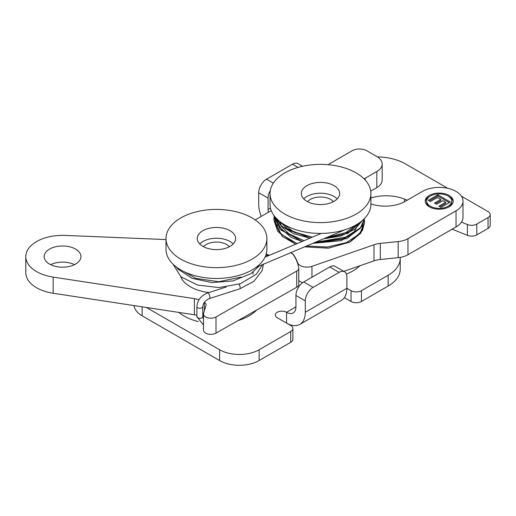 <?xml version="1.0" encoding="UTF-8"?>
<svg xmlns="http://www.w3.org/2000/svg" width="516" height="516" viewBox="0 0 516 516"><rect width="100%" height="100%" fill="white"/><g stroke="black" fill="none" stroke-linecap="round" stroke-linejoin="round"><path stroke-width="0.77" d="M134.037 305.582A27.941 16.131 0 0 0 142.152 315.831L219.61 360.555A27.941 16.131 0 0 0 259.122 360.555L290.734 342.302A7.353 4.244 0 0 0 292.888 339.302L292.888 328.492A7.353 4.244 180 0 1 290.734 331.498L259.122 349.745A27.941 16.131 180 0 1 219.61 349.745L146.383 307.465M452.139 229.181L467.399 235.348A7.353 4.244 0 0 0 476.81 234.87L488.046 228.388A7.353 4.244 0 0 0 490.2 225.382L490.2 214.579A7.353 4.244 180 0 1 488.046 217.578L476.81 224.067A7.353 4.244 180 0 1 467.399 224.544L461.427 222.125M388.161 286.051A41.17 23.768 0 0 0 400.223 269.242L400.223 258.439A41.17 23.768 180 0 1 388.161 275.247L361.439 290.676A7.353 4.244 180 0 1 351.041 290.676L351.041 301.479A7.353 4.244 0 0 0 361.439 301.479L388.161 286.051L388.161 275.247M351.041 301.479L344.372 297.635M286.644 323.132A26.471 15.28 -120 0 0 299.809 324.403A26.471 15.28 -120 0 0 305.291 312.29L305.291 300.88A11.03 6.366 -60 0 1 313.089 287.373L303.731 281.968A11.03 6.366 120 0 0 295.932 295.481L295.932 306.885A13.235 7.643 60 0 1 293.191 312.941A13.235 7.643 60 0 1 286.574 312.29A6.618 3.818 180 0 0 279.362 311.458A6.618 3.818 180 0 0 275.28 314.986A6.618 3.818 180 0 0 277.215 317.688L290.734 325.493A7.353 4.244 180 0 1 292.888 328.492M313.089 287.373L339.083 272.364A11.03 6.366 -60 0 1 344.598 271.822A11.03 6.366 -60 0 1 346.881 276.866L346.881 288.276L351.041 290.676M400.177 257.4A41.17 23.768 180 0 1 400.223 258.439M407.201 200.208L404.499 199.112A32.056 18.505 0 0 0 370.907 197.983M461.433 196.209L488.046 211.573A7.353 4.244 180 0 1 490.2 214.579M377.428 156.896A41.17 23.768 180 0 1 405.382 163.849L447.733 188.301M302.557 166.262L298.016 163.643A11.03 6.366 120 0 0 292.501 164.191L266.508 179.2A11.03 6.366 120 0 0 258.71 192.707L258.71 204.11A26.471 15.28 -120 0 0 261.238 216.417M258.71 192.707L268.068 198.105A11.03 6.366 -60 0 1 270.3 190.514M268.068 198.105L268.068 209.515A13.235 7.643 -120 0 0 268.346 212.302M344.598 271.822L335.239 266.417A11.03 6.366 120 0 0 329.724 266.966L339.083 272.364M303.731 281.968L329.724 266.966M305.291 312.29L346.881 288.276A26.471 15.28 60 0 1 341.398 300.389L299.809 324.403M298.77 280.478A9.559 5.521 0 0 0 302.731 282.626M376.809 187.611A18.383 10.61 0 0 0 382.182 180.11L382.182 164.024A18.383 10.61 180 0 1 376.809 171.518L376.809 187.611L370.74 191.114M456.034 226.924A23.82 13.751 0 0 0 463 217.21L463 201.117A23.82 13.751 180 0 1 456.034 210.838L456.034 226.924L407.963 254.723L407.963 238.631A18.383 10.61 180 0 1 398.159 241.585L398.159 257.671A18.383 10.61 0 0 0 407.963 254.723M343.798 271.358L374.016 260.857A18.383 10.61 180 0 1 380.292 259.503L398.159 257.671M437.813 194.809L450.3 202.008L441.051 207.355L438.935 206.136L445.663 202.246L442.896 200.647L436.633 204.272L434.524 203.052L440.787 199.434L437.407 197.486L430.441 201.511L428.325 200.292L437.813 194.809L437.813 196.009L429.364 200.892M440.787 199.434L440.787 200.634L435.562 203.652M445.663 202.246L445.663 203.446L439.98 206.735M449.255 202.607L437.813 196.009M448.539 207.135A12.5 7.218 0 0 0 451.713 202.337L451.713 201.13A12.5 7.218 0 0 0 439.213 193.919A12.5 7.218 0 0 0 426.713 201.13A12.5 7.218 0 0 0 430.383 206.239A12.5 7.218 0 0 0 443.999 207.8A12.5 7.218 0 0 0 451.713 201.13M426.713 201.13L426.713 202.337A12.5 7.218 0 0 0 429.88 207.135M453.145 201.73A13.971 8.062 0 0 0 448.539 196.332M429.88 196.332A13.971 8.062 0 0 0 425.281 201.73M429.338 206.839A13.971 8.062 180 0 1 425.242 201.13A13.971 8.062 180 0 1 439.213 193.068A13.971 8.062 180 0 1 453.183 201.13A13.971 8.062 180 0 1 444.56 208.58A13.971 8.062 180 0 1 429.338 206.839M311.954 277.221L311.954 266.333A9.559 5.521 180 0 1 297.661 262.715L297.661 263.405M311.954 266.333L374.016 244.771L374.016 260.857M380.292 259.503L380.292 243.41A18.383 10.61 0 0 0 374.016 244.771M380.292 243.41L398.159 241.585M407.963 238.631L456.034 210.838M370.907 203.904A28.309 16.344 0 0 0 405.234 201.343L422.378 191.43A23.82 13.751 180 0 1 456.015 191.384A23.82 13.751 180 0 1 463 201.117M365.173 180L365.173 178.246A28.309 16.344 0 0 0 364.115 178.891M365.173 178.246L376.809 171.518M328.041 164.694L352.189 150.73A10.294 5.94 180 0 1 366.747 150.724L376.79 156.509A18.383 10.61 180 0 1 382.182 164.024M271.242 210.631L255.201 219.906M266.301 253.743A71.021 41.003 0 0 0 267.14 254.304L267.14 255.472M269.442 255.291A6.895 3.98 180 0 1 267.14 254.304M293.649 255.207L293.649 254.878A6.895 3.98 0 0 0 290.444 252.808M293.649 254.878A82.786 47.801 180 0 1 297.661 262.715M49.562 264.089A18.383 10.61 180 0 1 44.183 256.581A18.383 10.61 180 0 1 62.559 245.971A18.383 10.61 180 0 1 80.941 256.581A18.383 10.61 180 0 1 69.596 266.391A18.383 10.61 180 0 1 49.562 264.089M74.491 264.656A18.383 10.61 0 0 0 50.633 264.656M290.353 252.846A6.895 3.98 180 0 1 293.436 254.885A82.637 47.711 180 0 1 298.738 267.888A6.895 3.98 180 0 1 298.77 268.249A6.895 3.98 180 0 1 296.713 271.081L215.998 316.972A7.353 4.244 180 0 1 208 317.862A7.353 4.244 180 0 1 203.485 313.947A7.353 4.244 180 0 1 203.601 313.206L206 305.362A5.882 3.393 0 0 0 206.09 304.769A5.882 3.393 0 0 0 204.368 302.37L204.336 302.357M203.485 313.947L203.485 330.092A7.353 4.244 0 0 0 208 334.007A7.353 4.244 0 0 0 215.998 333.117L296.713 287.231A6.895 3.98 0 0 0 298.77 284.4L298.77 268.249M202.923 317.682L203.485 318.011M199.002 299.751A18.383 10.61 0 0 0 194.371 298.635L53.174 277.105A36.759 21.227 180 0 1 25.8 256.581L25.8 272.732A36.759 21.227 0 0 0 53.174 293.256L194.371 314.786A18.383 10.61 180 0 1 196.899 315.289M25.8 256.581A36.759 21.227 180 0 1 65.184 235.412L166.004 239.572M265.798 255.33A18.383 10.61 0 0 0 268.81 255.562M256.704 309.981A45.95 26.529 180 0 1 237.973 320.63M198.299 321.565A45.95 26.529 180 0 1 178.807 312.412M359.897 265.766A45.95 26.529 180 0 1 346.404 274.041M203.485 325.086L196.899 316.637A2.941 1.696 180 0 0 199.84 318.333A2.941 1.696 180 0 0 202.782 316.637L202.782 306.588C203.104 303.098 205.297 300.428 209.354 298.583L239.579 288.915A2.941 1.161 -107.7 0 0 239.585 288.915A2.941 1.161 -107.7 0 0 240.108 287.489A2.941 1.161 -107.7 0 0 239.043 284.168M370.907 193.487L370.907 204.291A50.439 29.122 180 0 1 320.468 233.413A50.439 29.122 180 0 1 270.036 204.291L270.036 193.487A50.439 29.122 180 0 1 284.806 172.892A50.439 29.122 180 0 1 339.773 166.584A50.439 29.122 180 0 1 370.907 193.487A50.439 29.122 180 0 1 320.468 222.602A50.439 29.122 180 0 1 270.036 193.487M307.536 201.666A14.409 8.321 180 0 1 330.659 199.453A14.409 8.321 180 0 1 333.407 201.666M303.718 198.886A19.189 11.081 180 0 1 334.039 196.454A19.189 11.081 180 0 1 337.225 198.886M334.039 185.65A19.189 11.081 180 0 1 339.663 193.487A19.189 11.081 180 0 1 320.468 204.562A19.189 11.081 180 0 1 301.28 193.487A19.189 11.081 180 0 1 313.128 183.251A19.189 11.081 180 0 1 334.039 185.65M266.882 238.54L266.882 249.344A50.439 29.122 180 0 1 216.443 278.466A50.439 29.122 180 0 1 166.004 249.344L166.004 238.54A50.439 29.122 180 0 1 180.774 217.945A50.439 29.122 180 0 1 235.741 211.637A50.439 29.122 180 0 1 266.882 238.54A50.439 29.122 180 0 1 216.443 267.656A50.439 29.122 180 0 1 166.004 238.54M253.201 272.042A36.759 21.227 180 0 1 252.963 274.222M208.87 292.566A36.759 21.227 180 0 1 180.613 276.55M203.504 246.719A14.409 8.321 180 0 1 226.634 244.507A14.409 8.321 180 0 1 229.375 246.719M199.686 243.939A19.189 11.081 180 0 1 230.013 241.507A19.189 11.081 180 0 1 233.193 243.939M230.013 230.704A19.189 11.081 180 0 1 235.631 238.54A19.189 11.081 180 0 1 216.443 249.615A19.189 11.081 180 0 1 197.254 238.54A19.189 11.081 180 0 1 209.096 228.304A19.189 11.081 180 0 1 230.013 230.704M290.734 331.498L290.734 342.302M259.122 360.555L259.122 349.745M286.574 323.093L286.574 312.29L295.932 306.885M361.439 301.479L361.439 290.676M292.501 164.191L298.061 167.397M268.068 209.515L270.474 208.122M273.325 183.135L266.508 179.2M295.932 295.481L305.291 300.88M488.046 228.388L488.046 217.578M476.81 234.87L476.81 224.067M467.399 235.348L467.399 224.544M404.499 201.75L404.499 199.112M219.61 360.555L219.61 349.745M142.152 315.831L142.152 306.82M215.998 333.117L215.998 316.972M204.368 310.697L204.368 302.37M194.371 314.786L194.371 298.635M53.174 293.256L53.174 277.105M296.713 287.231L296.713 271.081M202.782 306.588A2.941 1.696 180 0 1 199.84 308.284A2.941 1.696 180 0 1 196.899 306.588C197.499 300.131 201.053 295.597 207.561 292.985L226.15 287.038M209.354 298.583A2.941 1.161 -107.7 0 0 209.567 295.429A2.941 1.161 -107.7 0 0 207.561 292.985M364.399 219.932L364.593 222.422L359.723 233.742L346.371 242.604L327.254 247.035L306.498 246.029M297.139 243.597L280.091 233.574L273.861 219.887L274.028 217.552M364.56 218.436L361.89 226.659L341.482 240.656L312.838 243.346L346.939 238.611L362.058 226.382L364.56 218.436L360.22 228.369L349.248 236.476L315.289 242.314M303.995 240.695L282.317 230.787L273.861 215.417L276.26 224.234L291.159 237.412L302.208 241.456L280.117 229.51L273.861 215.417M362.374 220.5L348.926 231.8L326.918 237.399M312.238 237.212L289.089 230.478L275.525 217.5M203.485 318.682L202.782 316.637M196.899 316.637L196.899 306.588M239.63 288.895L253.866 281.355L262.115 270.726L263.424 264.224M172.944 264.082L180.935 276.815L197.686 285.103L219.21 287.58L240.469 283.677L256.491 274.099L262.554 264.592M176.233 266.92L178.059 269.171L192.223 278.369L211.96 282.549L233.006 280.917L250.866 273.686L259.245 265.992M183.857 271.571L196.028 278.421L218.668 281.71L241.095 277.124M256.155 267.294L345.243 229.659M265.031 257.161L321.249 233.406M364.593 222.402L360.684 233.238L350.222 241.862L328.718 248.125L304.569 246.841L328.273 248.177L349.506 242.236L362.445 230.517L364.593 222.422L364.186 218.816M295.694 244.203L282.233 236.386L273.861 219.887L277.698 231.394L295.687 244.21M362.832 220.093L347.945 233.322L323.487 238.844L340.818 236.031L354.711 229.368L362.832 220.093M309.987 238.166L293.546 233.677L281.059 225.627L275.196 217.12L282.207 226.692L309.987 238.166M358.672 223.305L354.415 231.542L343.25 238.624L314.928 242.462M304.053 240.669L290.095 234.935L281.691 226.73L279.853 221.551M355.892 225.021L345.694 232.716L326.422 237.605M311.974 237.328L294.423 232.452L282.916 223.725M273.861 219.887L274.286 215.991"/></g></svg>
